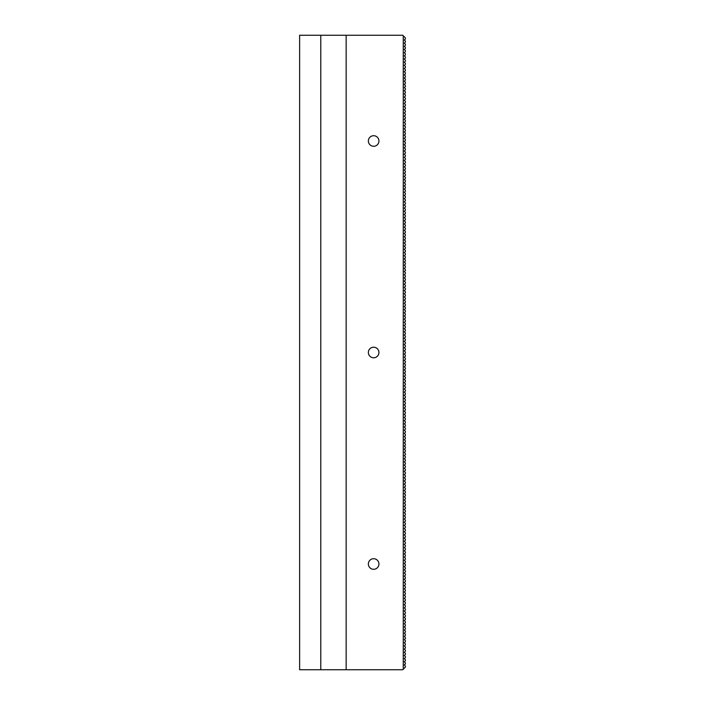 <?xml version="1.0" encoding="UTF-8"?>
<svg xmlns="http://www.w3.org/2000/svg" width="705" height="705" viewBox="0 0 705 705"><rect width="100%" height="100%" fill="white"/><g stroke="black" fill="none" stroke-linecap="round" stroke-linejoin="round"><path stroke-width="1.06" d="M403.26 669.221L403.26 35.779L405.375 37.894L405.375 38.951L404.317 40.009L405.375 41.066L405.375 42.124L404.317 43.181L405.375 44.239L405.375 45.296L404.317 46.354L405.375 47.411L405.375 48.469L404.317 49.526L405.375 50.584L405.375 51.641L404.317 52.699L405.375 53.756L405.375 54.814L404.317 55.871L405.375 56.929L405.375 57.986L404.317 59.044L405.375 60.101L405.375 61.159L404.317 62.216L405.375 63.274L405.375 64.331L404.317 65.389L405.375 66.446L405.375 67.504L404.317 68.561L405.375 69.619L405.375 70.676L404.317 71.734L405.375 72.791L405.375 73.849L404.317 74.906L405.375 75.964L405.375 77.021L404.317 78.079L405.375 79.136L405.375 80.194L404.317 81.251L405.375 82.309L405.375 83.366L404.317 84.424L405.375 85.481L405.375 86.539L404.317 87.596L405.375 88.654L405.375 89.711L404.317 90.769L405.375 91.826L405.375 92.884L404.317 93.941L405.375 94.999L405.375 96.056L404.317 97.114L405.375 98.171L405.375 99.229L404.317 100.286L405.375 101.344L405.375 102.401L404.317 103.459L405.375 104.516L405.375 105.574L404.317 106.631L405.375 107.689L405.375 108.746L404.317 109.804L405.375 110.861L405.375 111.919L404.317 112.976L405.375 114.034L405.375 115.091L404.317 116.149L405.375 117.206L405.375 118.264L404.317 119.321L405.375 120.379L405.375 121.436L404.317 122.494L405.375 123.551L405.375 124.609L404.317 125.666L405.375 126.724L405.375 127.781L404.317 128.839L405.375 129.896L405.375 130.954L404.317 132.011L405.375 133.069L405.375 134.126L404.317 135.184L405.375 136.241L405.375 137.299L404.317 138.356L405.375 139.414L405.375 140.471L404.317 141.529L405.375 142.586L405.375 143.644L404.317 144.701L405.375 145.759L405.375 146.816L404.317 147.874L405.375 148.931L405.375 149.989L404.317 151.046L405.375 152.104L405.375 153.161L404.317 154.219L405.375 155.276L405.375 156.334L404.317 157.391L405.375 158.449L405.375 159.506L404.317 160.564L405.375 161.621L405.375 162.679L404.317 163.736L405.375 164.794L405.375 165.851L404.317 166.909L405.375 167.966L405.375 169.024L404.317 170.081L405.375 171.139L405.375 172.196L404.317 173.254L405.375 174.311L405.375 175.369L404.317 176.426L405.375 177.484L405.375 178.541L404.317 179.599L405.375 180.656L405.375 181.714L404.317 182.771L405.375 183.829L405.375 184.886L404.317 185.944L405.375 187.001L405.375 188.059L404.317 189.116L405.375 190.174L405.375 191.231L404.317 192.289L405.375 193.346L405.375 194.404L404.317 195.461L405.375 196.519L405.375 197.576L404.317 198.634L405.375 199.691L405.375 200.749L404.317 201.806L405.375 202.864L405.375 203.921L404.317 204.979L405.375 206.036L405.375 207.094L404.317 208.151L405.375 209.209L405.375 210.266L404.317 211.324L405.375 212.381L405.375 213.439L404.317 214.496L405.375 215.554L405.375 216.611L404.317 217.669L405.375 218.726L405.375 219.784L404.317 220.841L405.375 221.899L405.375 222.956L404.317 224.014L405.375 225.071L405.375 226.129L404.317 227.186L405.375 228.244L405.375 229.301L404.317 230.359L405.375 231.416L405.375 232.474L404.317 233.531L405.375 234.589L405.375 235.646L404.317 236.704L405.375 237.761L405.375 238.819L404.317 239.876L405.375 240.934L405.375 241.991L404.317 243.049L405.375 244.106L405.375 245.164L404.317 246.221L405.375 247.279L405.375 248.336L404.317 249.394L405.375 250.451L405.375 251.509L404.317 252.566L405.375 253.624L405.375 254.681L404.317 255.739L405.375 256.796L405.375 257.854L404.317 258.911L405.375 259.969L405.375 261.026L404.317 262.084L405.375 263.141L405.375 264.199L404.317 265.256L405.375 266.314L405.375 267.371L404.317 268.429L405.375 269.486L405.375 270.544L404.317 271.601L405.375 272.659L405.375 273.716L404.317 274.774L405.375 275.831L405.375 276.889L404.317 277.946L405.375 279.004L405.375 280.061L404.317 281.119L405.375 282.176L405.375 283.234L404.317 284.291L405.375 285.349L405.375 286.406L404.317 287.464L405.375 288.521L405.375 289.579L404.317 290.636L405.375 291.694L405.375 292.751L404.317 293.809L405.375 294.866L405.375 295.924L404.317 296.981L405.375 298.039L405.375 299.096L404.317 300.154L405.375 301.211L405.375 302.269L404.317 303.326L405.375 304.384L405.375 305.441L404.317 306.499L405.375 307.556L405.375 308.614L404.317 309.671L405.375 310.729L405.375 311.786L404.317 312.844L405.375 313.901L405.375 314.959L404.317 316.016L405.375 317.074L405.375 318.131L404.317 319.189L405.375 320.246L405.375 321.304L404.317 322.361L405.375 323.419L405.375 324.476L404.317 325.534L405.375 326.591L405.375 327.649L404.317 328.706L405.375 329.764L405.375 330.821L404.317 331.879L405.375 332.936L405.375 333.994L404.317 335.051L405.375 336.109L405.375 337.166L404.317 338.224L405.375 339.281L405.375 340.339L404.317 341.396L405.375 342.454L405.375 343.511L404.317 344.569L405.375 345.626L405.375 346.684L404.317 347.741L405.375 348.799L405.375 349.856L404.317 350.914L405.375 351.971L405.375 353.029L404.317 354.086L405.375 355.144L405.375 356.201L404.317 357.259L405.375 358.316L405.375 359.374L404.317 360.431L405.375 361.489L405.375 362.546L404.317 363.604L405.375 364.661L405.375 365.719L404.317 366.776L405.375 367.834L405.375 368.891L404.317 369.949L405.375 371.006L405.375 372.064L404.317 373.121L405.375 374.179L405.375 375.236L404.317 376.294L405.375 377.351L405.375 378.409L404.317 379.466L405.375 380.524L405.375 381.581L404.317 382.639L405.375 383.696L405.375 384.754L404.317 385.811L405.375 386.869L405.375 387.926L404.317 388.984L405.375 390.041L405.375 391.099L404.317 392.156L405.375 393.214L405.375 394.271L404.317 395.329L405.375 396.386L405.375 397.444L404.317 398.501L405.375 399.559L405.375 400.616L404.317 401.674L405.375 402.731L405.375 403.789L404.317 404.846L405.375 405.904L405.375 406.961L404.317 408.019L405.375 409.076L405.375 410.134L404.317 411.191L405.375 412.249L405.375 413.306L404.317 414.364L405.375 415.421L405.375 416.479L404.317 417.536L405.375 418.594L405.375 419.651L404.317 420.709L405.375 421.766L405.375 422.824L404.317 423.881L405.375 424.939L405.375 425.996L404.317 427.054L405.375 428.111L405.375 429.169L404.317 430.226L405.375 431.284L405.375 432.341L404.317 433.399L405.375 434.456L405.375 435.514L404.317 436.571L405.375 437.629L405.375 438.686L404.317 439.744L405.375 440.801L405.375 441.859L404.317 442.916L405.375 443.974L405.375 445.031L404.317 446.089L405.375 447.146L405.375 448.204L404.317 449.261L405.375 450.319L405.375 451.376L404.317 452.434L405.375 453.491L405.375 454.549L404.317 455.606L405.375 456.664L405.375 457.721L404.317 458.779L405.375 459.836L405.375 460.894L404.317 461.951L405.375 463.009L405.375 464.066L404.317 465.124L405.375 466.181L405.375 467.239L404.317 468.296L405.375 469.354L405.375 470.411L404.317 471.469L405.375 472.526L405.375 473.584L404.317 474.641L405.375 475.699L405.375 476.756L404.317 477.814L405.375 478.871L405.375 479.929L404.317 480.986L405.375 482.044L405.375 483.101L404.317 484.159L405.375 485.216L405.375 486.274L404.317 487.331L405.375 488.389L405.375 489.446L404.317 490.504L405.375 491.561L405.375 492.619L404.317 493.676L405.375 494.734L405.375 495.791L404.317 496.849L405.375 497.906L405.375 498.964L404.317 500.021L405.375 501.079L405.375 502.136L404.317 503.194L405.375 504.251L405.375 505.309L404.317 506.366L405.375 507.424L405.375 508.481L404.317 509.539L405.375 510.596L405.375 511.654L404.317 512.711L405.375 513.769L405.375 514.826L404.317 515.884L405.375 516.941L405.375 517.999L404.317 519.056L405.375 520.114L405.375 521.171L404.317 522.229L405.375 523.286L405.375 524.344L404.317 525.401L405.375 526.459L405.375 527.516L404.317 528.574L405.375 529.631L405.375 530.689L404.317 531.746L405.375 532.804L405.375 533.861L404.317 534.919L405.375 535.976L405.375 537.034L404.317 538.091L405.375 539.149L405.375 540.206L404.317 541.264L405.375 542.321L405.375 543.379L404.317 544.436L405.375 545.494L405.375 546.551L404.317 547.609L405.375 548.666L405.375 549.724L404.317 550.781L405.375 551.839L405.375 552.896L404.317 553.954L405.375 555.011L405.375 556.069L404.317 557.126L405.375 558.184L405.375 559.241L404.317 560.299L405.375 561.356L405.375 562.414L404.317 563.471L405.375 564.529L405.375 565.586L404.317 566.644L405.375 567.701L405.375 568.759L404.317 569.816L405.375 570.874L405.375 571.931L404.317 572.989L405.375 574.046L405.375 575.104L404.317 576.161L405.375 577.219L405.375 578.276L404.317 579.334L405.375 580.391L405.375 581.449L404.317 582.506L405.375 583.564L405.375 584.621L404.317 585.679L405.375 586.736L405.375 587.794L404.317 588.851L405.375 589.909L405.375 590.966L404.317 592.024L405.375 593.081L405.375 594.139L404.317 595.196L405.375 596.254L405.375 597.311L404.317 598.369L405.375 599.426L405.375 600.484L404.317 601.541L405.375 602.599L405.375 603.656L404.317 604.714L405.375 605.771L405.375 606.829L404.317 607.886L405.375 608.944L405.375 610.001L404.317 611.059L405.375 612.116L405.375 613.174L404.317 614.231L405.375 615.289L405.375 616.346L404.317 617.404L405.375 618.461L405.375 619.519L404.317 620.576L405.375 621.634L405.375 622.691L404.317 623.749L405.375 624.806L405.375 625.864L404.317 626.921L405.375 627.979L405.375 629.036L404.317 630.094L405.375 631.151L405.375 632.209L404.317 633.266L405.375 634.324L405.375 635.381L404.317 636.439L405.375 637.496L405.375 638.554L404.317 639.611L405.375 640.669L405.375 641.726L404.317 642.784L405.375 643.841L405.375 644.899L404.317 645.956L405.375 647.014L405.375 648.071L404.317 649.129L405.375 650.186L405.375 651.244L404.317 652.301L405.375 653.359L405.375 654.416L404.317 655.474L405.375 656.531L405.375 657.589L404.317 658.646L405.375 659.704L405.375 660.761L404.317 661.819L405.375 662.876L405.375 663.934L404.317 664.991L405.375 666.049L405.375 667.106L402.731 669.75L346.155 669.75L346.155 35.25L402.731 35.25L403.26 35.779M299.625 35.25L299.625 669.75L320.775 669.75L320.775 35.25L299.625 35.25M373.65 569.288A5.287 5.287 0 0 0 378.938 564A5.287 5.287 0 0 0 373.65 558.712A5.287 5.287 0 0 0 368.363 564A5.287 5.287 0 0 0 373.65 569.288M373.65 357.787A5.287 5.287 0 0 0 378.938 352.5A5.287 5.287 0 0 0 373.65 347.212A5.287 5.287 0 0 0 368.363 352.5A5.287 5.287 0 0 0 373.65 357.787M373.65 146.287A5.287 5.287 0 0 0 378.938 141A5.287 5.287 0 0 0 373.65 135.713A5.287 5.287 0 0 0 368.363 141A5.287 5.287 0 0 0 373.65 146.287M346.155 35.25L320.775 35.25M346.155 669.75L320.775 669.75"/></g></svg>
